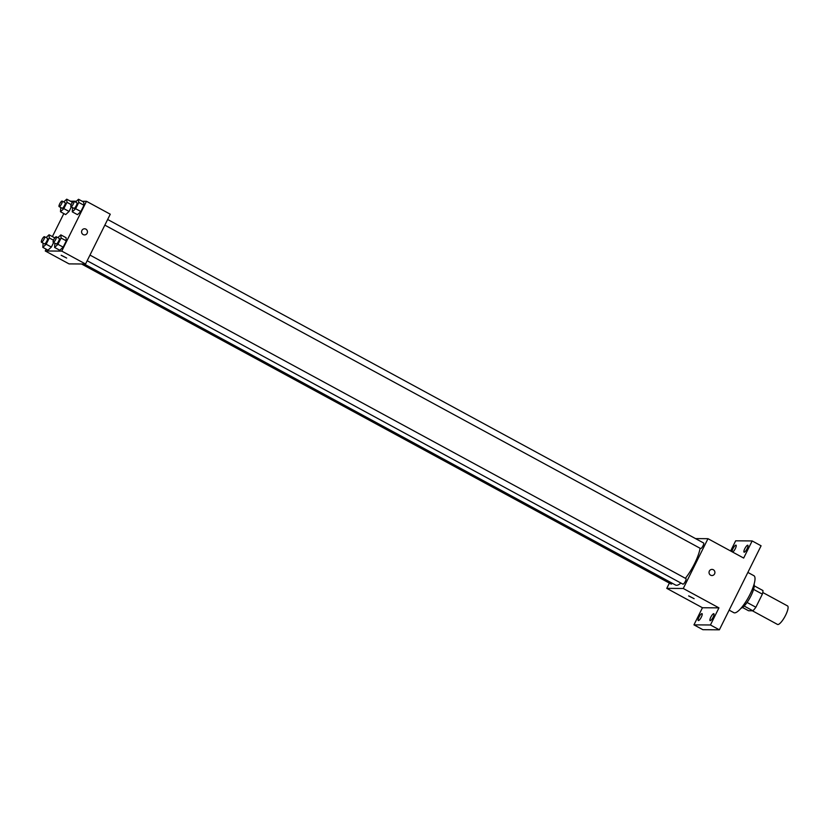 <?xml version="1.0" encoding="UTF-8"?>
<svg xmlns="http://www.w3.org/2000/svg" width="829" height="829" viewBox="0 0 829 829"><rect width="100%" height="100%" fill="white"/><g stroke="black" fill="none" stroke-linecap="round" stroke-linejoin="round"><path stroke-width="1.24" d="M752.38 610.786L777.509 624.434A10.518 2.756 -61.5 0 0 777.892 624.527A10.518 2.756 -61.5 0 0 785.291 615.854A10.518 2.756 -61.5 0 0 787.55 605.937L762.763 592.486M753.582 589.367L762.369 594.134A13.575 3.554 -61.5 0 0 762.96 590.559L754.266 585.844M762.369 594.134L755.872 607.232A13.575 3.554 -61.5 0 1 752.919 610.786L748.577 610.755L742.525 607.47M747.064 602.455L755.872 607.232M744.152 606.03L752.919 610.786M754.079 584.165A14.02 3.679 118.5 0 1 750.97 595.844A14.02 3.679 118.5 0 1 741.022 608.227M729.137 610.134L733.841 612.683A21.036 5.513 -61.5 0 0 734.608 612.869A21.036 5.513 -61.5 0 0 749.406 595.543A21.036 5.513 -61.5 0 0 753.913 575.709L747.862 572.424M730.618 550.984L735.665 540.819L752.162 540.943L761.084 545.793L719.365 629.822L702.878 629.698L693.956 624.859L702.453 607.74L718.94 607.864L710.443 624.983L719.365 629.822M752.162 540.943L743.665 558.062L707.976 538.695L683.262 588.486L718.94 607.864M710.619 575.191A3.067 2.933 -89.6 0 1 711.997 569.399A3.067 2.933 -89.6 0 1 714.909 572.487A3.067 2.933 -89.6 0 1 710.619 575.191M713.116 617.19A3.938 1.036 118.5 0 1 710.08 620.641A3.938 1.036 118.5 0 1 710.805 617.17A3.938 1.036 118.5 0 1 713.842 613.719A3.938 1.036 118.5 0 1 713.116 617.19M701.324 617.097A3.938 1.036 118.5 0 1 698.287 620.558A3.938 1.036 118.5 0 1 699.002 617.087A3.938 1.036 118.5 0 1 702.049 613.626A3.938 1.036 118.5 0 1 701.324 617.097M710.443 624.983L693.956 624.859M683.262 588.486L666.765 588.362L702.453 607.74M666.765 588.362L669.376 583.108M732.09 551.782A3.938 1.036 118.5 0 1 733.002 548.611A3.938 1.036 118.5 0 1 736.038 545.161A3.938 1.036 118.5 0 1 735.313 548.632A3.938 1.036 118.5 0 1 732.629 552.073M747.105 548.715A3.938 1.036 118.5 0 1 744.069 552.176A3.938 1.036 118.5 0 1 744.794 548.705A3.938 1.036 118.5 0 1 747.831 545.244A3.938 1.036 118.5 0 1 747.105 548.715M84.175 264.005L675.666 585.098A24.538 6.435 -61.5 0 0 676.557 585.315A24.538 6.435 -61.5 0 0 680.91 583.056M685.376 578.3A24.538 6.435 -61.5 0 0 700.101 548.27M695.51 538.601L707.976 538.695M87.169 260.741L682.93 584.144A3.161 0.829 -61.5 0 0 683.044 584.176A3.161 0.829 -61.5 0 0 685.262 581.575A3.161 0.829 -61.5 0 0 685.935 578.601L89.978 255.083M104.848 225.136L700.598 548.539A3.161 0.829 -61.5 0 0 700.712 548.57A3.161 0.829 -61.5 0 0 702.94 545.969A3.161 0.829 -61.5 0 0 703.614 542.995L107.656 219.478M672.309 583.274A3.161 0.829 118.5 0 1 671.138 584.062L81.522 263.985M688.764 595.896L694.111 598.673L688.764 595.896M694.122 598.673L688.619 595.937M711.997 569.399A3.067 2.933 -89.6 0 1 714.909 572.487A3.067 2.933 -89.6 0 1 711.956 575.533M82.206 201.271L86.475 201.302L110.267 214.214L85.542 264.016L69.045 263.891L45.263 250.98L46.155 249.177M86.475 201.302L61.75 251.104L85.542 264.016M83.169 234.576A3.067 2.933 -89.6 0 1 84.548 228.783A3.067 2.933 -89.6 0 1 87.459 231.871A3.067 2.933 -89.6 0 1 83.169 234.576M71.926 202.007L72.009 203.012L71.926 202.007L66.724 199.178L66.973 202.338L63.843 208.628L60.486 211.758L60.776 207.519M71.294 206.918L69.056 211.447L65.688 214.587L69.056 211.447L71.294 206.918M66.051 237.695L66.289 240.856L63.17 247.146L59.802 250.275L63.17 247.146L66.289 240.856L66.051 237.695L60.849 234.876L61.087 238.027L57.968 244.317L54.6 247.446L54.89 243.218M70.413 201.178L73.584 201.209M73.999 201.209L76.413 201.229M52.393 236.597L63.823 213.571M61.75 251.104L45.263 250.98M83.719 202.089L83.967 205.25L80.848 211.54L77.48 214.67L80.848 211.54L83.967 205.25L83.719 202.089L78.517 199.271L78.765 202.421L75.636 208.711L72.278 211.851L72.569 207.613M54.258 237.612L54.331 238.617L54.258 237.612L49.056 234.783L49.294 237.944L46.175 244.234L42.807 247.363L43.098 243.125M53.626 242.524L51.377 247.052L48.009 250.182L51.377 247.052L53.626 242.524M61.315 255.28L66.662 258.057L61.315 255.28M66.662 258.047L61.17 255.322M84.548 228.783A3.067 2.933 -89.6 0 1 87.449 231.871A3.067 2.933 -89.6 0 1 84.496 234.918M46.072 237.56L49.056 234.783M41.45 242.234L44.424 243.85A3.161 0.829 -61.5 0 0 44.538 243.871A3.161 0.829 -61.5 0 0 46.756 241.27A3.161 0.829 -61.5 0 0 47.44 238.296L44.465 236.69A3.161 0.829 -61.5 0 0 42.227 239.063A3.161 0.829 -61.5 0 0 41.45 242.234A3.161 0.829 -61.5 0 0 41.564 242.255A3.161 0.829 -61.5 0 0 43.782 239.664A3.161 0.829 -61.5 0 0 44.465 236.69M49.294 237.944L53.512 240.234M46.175 244.234L51.377 247.052M42.807 247.363L48.009 250.182M63.74 201.955L66.724 199.178M59.128 206.628L62.102 208.245A3.161 0.829 -61.5 0 0 62.216 208.266A3.161 0.829 -61.5 0 0 64.434 205.665A3.161 0.829 -61.5 0 0 65.108 202.69L62.134 201.084A3.161 0.829 -61.5 0 0 59.906 203.457A3.161 0.829 -61.5 0 0 59.128 206.628A3.161 0.829 -61.5 0 0 59.242 206.659A3.161 0.829 -61.5 0 0 61.46 204.058A3.161 0.829 -61.5 0 0 62.134 201.084M66.973 202.338L71.18 204.628M63.843 208.628L69.056 211.447M60.486 211.758L65.688 214.587M57.864 237.643L60.849 234.876M53.243 242.317L56.217 243.933A3.161 0.829 -61.5 0 0 56.331 243.964A3.161 0.829 -61.5 0 0 58.548 241.363A3.161 0.829 -61.5 0 0 59.232 238.389L56.258 236.773A3.161 0.829 -61.5 0 0 54.02 239.156A3.161 0.829 -61.5 0 0 53.243 242.317A3.161 0.829 -61.5 0 0 53.357 242.348A3.161 0.829 -61.5 0 0 55.574 239.747A3.161 0.829 -61.5 0 0 56.258 236.773M61.087 238.027L66.289 240.856M57.968 244.317L63.17 247.146M54.6 247.446L59.802 250.275M75.532 202.038L78.517 199.271M70.921 206.711L73.895 208.328A3.161 0.829 -61.5 0 0 74.009 208.359A3.161 0.829 -61.5 0 0 76.227 205.758A3.161 0.829 -61.5 0 0 76.9 202.784L73.926 201.167A3.161 0.829 -61.5 0 0 71.698 203.551A3.161 0.829 -61.5 0 0 70.921 206.711A3.161 0.829 -61.5 0 0 71.035 206.742A3.161 0.829 -61.5 0 0 73.253 204.141A3.161 0.829 -61.5 0 0 73.926 201.167M78.765 202.421L83.967 205.25M75.636 208.711L80.848 211.54M72.278 211.851L77.48 214.67"/></g></svg>

